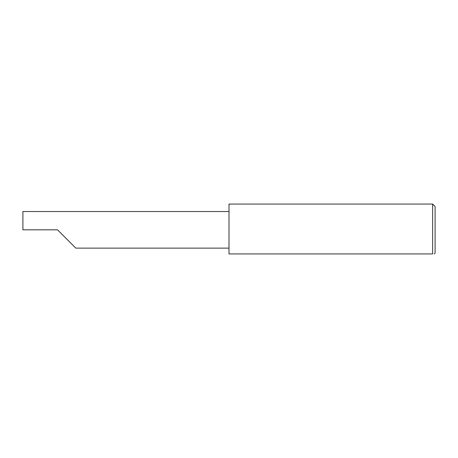 <?xml version="1.0" encoding="UTF-8"?>
<svg xmlns="http://www.w3.org/2000/svg" width="458" height="458" viewBox="0 0 458 458"><rect width="100%" height="100%" fill="white"/><g stroke="black" fill="none" stroke-linecap="round" stroke-linejoin="round"><path stroke-width="0.69" d="M57.525 229.824L75.828 248.127L57.525 229.824L75.828 248.127L57.525 229.824L22.9 229.824L22.9 211.522L229 211.522M432.627 204.062L229 204.062L229 253.938L432.627 253.938C434.802 253.938 434.802 253.938 432.627 253.938C434.802 253.938 434.802 253.938 432.627 253.938L432.627 204.062L435.1 206.535L435.1 253.114L434.276 253.938M75.828 248.127L229 248.127"/></g></svg>
